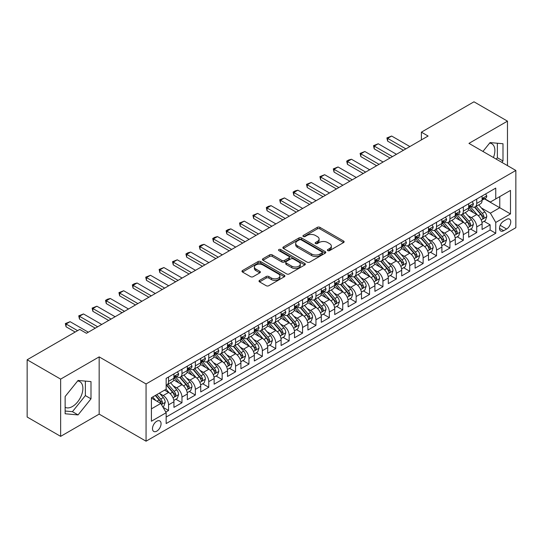 <?xml version="1.0" encoding="UTF-8"?>
<svg xmlns="http://www.w3.org/2000/svg" width="543" height="543" viewBox="0 0 543 543"><rect width="100%" height="100%" fill="white"/><g stroke="black" fill="none" stroke-linecap="round" stroke-linejoin="round"><path stroke-width="0.81" d="M327.775 250.615A1.303 0.753 0 0 0 329.615 250.615L343.59 242.551A1.86 1.072 0 0 0 344.133 241.791A1.86 1.072 0 0 0 343.59 241.031L319.922 227.361A1.86 1.072 0 0 0 317.288 227.361L303.313 235.431A1.303 0.753 0 0 0 302.933 235.961A1.303 0.753 0 0 0 303.313 236.497A1.303 0.753 0 0 0 305.159 236.497L306.965 235.452A5.953 3.434 0 0 1 315.381 235.452L317.356 236.592A5.953 3.434 0 0 1 319.101 239.022A5.953 3.434 0 0 1 317.356 241.452L315.544 242.49A1.303 0.753 0 0 0 315.164 243.026A1.303 0.753 0 0 0 315.544 243.556A1.303 0.753 0 0 0 317.39 243.556L319.196 242.511A5.953 3.434 0 0 1 327.612 242.511L329.587 243.651A5.953 3.434 0 0 1 331.325 246.081A5.953 3.434 0 0 1 329.587 248.511L327.775 249.556A1.303 0.753 0 0 0 327.395 250.085A1.303 0.753 0 0 0 327.775 250.615L327.775 249.556M65.133 407.284A14.776 8.532 120 0 0 72.436 406.503A14.776 8.532 120 0 0 82.088 393.478A14.776 8.532 120 0 0 79.828 381.634A14.776 8.532 120 0 0 77.642 380.969M156.778 431.142A6.061 3.502 120 0 0 160.742 425.793A6.061 3.502 120 0 0 159.812 420.94A6.061 3.502 120 0 0 156.778 421.239A6.061 3.502 120 0 0 152.814 426.581A6.061 3.502 120 0 0 153.744 431.441A6.061 3.502 120 0 0 156.778 431.142M489.637 143.101A14.776 8.532 -60 0 1 491.822 143.773A14.776 8.532 -60 0 1 493.431 157.511M259.554 280.364A1.86 1.072 0 0 0 259.011 281.118A1.86 1.072 0 0 0 259.554 281.878L266.199 285.713A1.86 1.072 0 0 0 268.826 285.713L284.342 276.754A1.86 1.072 0 0 0 284.892 275.993A1.86 1.072 0 0 0 284.342 275.24L260.674 261.57A1.86 1.072 0 0 0 258.04 261.57L242.524 270.529A1.86 1.072 0 0 0 241.981 271.29A1.86 1.072 0 0 0 242.524 272.05L250.547 276.679A1.86 1.072 0 0 0 253.174 276.679L259.819 272.844A1.86 1.072 0 0 0 260.362 272.084A1.86 1.072 0 0 0 259.819 271.324L255.841 269.029A4.975 2.871 0 0 1 254.382 267A4.975 2.871 0 0 1 257.457 264.346A4.975 2.871 0 0 1 262.873 264.97L278.457 273.964A4.975 2.871 0 0 1 279.916 275.993A4.975 2.871 0 0 1 276.849 278.647A4.975 2.871 0 0 1 271.425 278.03L268.826 276.53A1.86 1.072 0 0 0 266.199 276.53L259.554 280.364L259.554 281.878M99.165 356.88L60.646 379.116L27.15 359.778L27.15 417.024L60.646 436.362L99.165 414.119L146.06 441.194L146.06 383.955L99.165 356.88L99.165 414.119M507.474 165.622L507.474 121.143L468.955 143.379L515.85 170.454L146.06 383.955M507.474 121.143L473.978 101.806L421.395 132.166L421.395 139.904M27.15 359.778L79.74 329.418L86.439 333.287L428.094 136.035L421.395 132.166M307.094 262.099A1.86 1.072 0 0 0 309.727 262.099L325.243 253.14A1.86 1.072 0 0 0 325.786 252.38A1.86 1.072 0 0 0 325.243 251.626L301.575 237.956A1.86 1.072 0 0 0 298.942 237.956L283.426 246.916A1.86 1.072 0 0 0 282.883 247.676A1.86 1.072 0 0 0 283.426 248.436L307.094 262.099M279.407 250.9A1.303 0.753 0 0 1 280.731 251.083L280.731 249.536L304.793 263.43A1.86 1.072 0 0 1 305.342 264.19A1.86 1.072 0 0 1 304.793 264.95L289.276 273.91A1.86 1.072 0 0 1 286.643 273.91L262.975 260.24L262.975 258.719A1.86 1.072 0 0 0 262.432 259.479A1.86 1.072 0 0 0 262.975 260.24M262.975 258.719L269.613 254.891A1.86 1.072 0 0 1 272.247 254.891L281.844 260.43A1.86 1.072 0 0 0 284.478 260.43L288.883 257.884A1.86 1.072 0 0 0 289.426 257.131A1.86 1.072 0 0 0 288.883 256.371L278.885 250.601A1.303 0.753 0 0 1 278.505 250.065A1.303 0.753 0 0 1 279.312 249.373A1.303 0.753 0 0 1 280.731 249.536M165.791 412.089L168.568 410.488L163.009 407.277M159.846 393.614L163.212 395.555A7.582 4.378 60 0 1 168.568 404.84L173.93 401.745L173.93 407.393L181.966 402.75L175.871 399.234M173.244 385.876L176.604 387.824A7.582 4.378 60 0 1 181.966 397.103L187.328 394.008L187.328 399.655L195.365 395.012L189.269 391.496M186.643 378.145L190.002 380.086A7.582 4.378 60 0 1 195.365 389.365L200.727 386.277L200.727 391.924L208.763 387.281L202.668 383.758M200.041 370.407L203.401 372.349A7.582 4.378 60 0 1 208.763 381.634L214.125 378.539L214.125 384.186L222.162 379.543L216.066 376.027M213.44 362.67L216.8 364.618A7.582 4.378 60 0 1 222.162 373.896L227.517 370.801L227.517 376.448L235.56 371.806L229.465 368.29M226.838 354.939L230.198 356.88A7.582 4.378 60 0 1 235.56 366.165L240.916 363.07L240.916 368.717L248.959 364.075L242.864 360.552M240.237 347.201L243.597 349.142A7.582 4.378 60 0 1 248.959 358.428L254.314 355.332L254.314 360.98L262.357 356.337L256.262 352.821M253.635 339.463L256.995 341.411A7.582 4.378 60 0 1 262.357 350.69L267.713 347.595L267.713 353.242L275.756 348.606L269.661 345.083M267.034 331.732L270.394 333.673A7.582 4.378 60 0 1 275.756 342.959L281.111 339.864L281.111 345.511L289.154 340.868L283.059 337.346M280.426 323.995L283.792 325.936A7.582 4.378 60 0 1 289.154 335.221L294.51 332.126L294.51 337.773L302.553 333.13L296.451 329.615M293.824 316.264L297.191 318.205A7.582 4.378 60 0 1 302.553 327.483L307.908 324.388L307.908 330.035L315.951 325.4L309.849 321.877M307.223 308.526L310.589 310.467A7.582 4.378 60 0 1 315.951 319.752L321.307 316.657L321.307 322.304L329.35 317.662L323.248 314.139M320.621 300.788L323.988 302.729A7.582 4.378 60 0 1 329.35 312.015L334.705 308.919L334.705 314.567L342.748 309.924L336.646 306.408M334.02 293.057L337.386 294.998A7.582 4.378 60 0 1 342.748 304.277L348.104 301.182L348.104 306.829L356.14 302.193L350.045 298.67M347.418 285.319L350.785 287.261A7.582 4.378 60 0 1 356.14 296.546L361.502 293.451L361.502 299.098L369.539 294.455L363.443 290.933M360.817 277.582L364.183 279.523A7.582 4.378 60 0 1 369.539 288.808L374.901 285.713L374.901 291.36L382.937 286.718L376.842 283.202M374.215 269.851L377.582 271.792A7.582 4.378 60 0 1 382.937 281.07L388.299 277.975L388.299 283.622L396.336 278.987L390.241 275.464M387.614 262.113L390.98 264.054A7.582 4.378 60 0 1 396.336 273.339L401.698 270.244L401.698 275.892L409.734 271.249L403.639 267.726M401.012 254.375L404.379 256.316A7.582 4.378 60 0 1 409.734 265.602L415.096 262.507L415.096 268.154L423.133 263.511L417.038 259.995M414.411 246.644L417.777 248.585A7.582 4.378 60 0 1 423.133 257.864L428.495 254.776L428.495 260.416L436.531 255.78L430.436 252.257M427.809 238.906L431.176 240.848A7.582 4.378 60 0 1 436.531 250.133L441.893 247.038L441.893 252.685L449.93 248.042L443.835 244.52M441.208 231.169L444.574 233.11A7.582 4.378 60 0 1 449.93 242.395L455.292 239.3L455.292 244.947L463.328 240.305L457.233 236.789M454.606 223.438L457.973 225.379A7.582 4.378 60 0 1 463.328 234.657L468.69 231.569L468.69 237.216L476.727 232.574L476.727 226.926A7.582 4.378 -120 0 0 471.365 217.641L468.005 215.7M470.632 229.051L476.727 232.574M173.93 401.745A7.582 4.378 -120 0 0 168.568 392.46L164.549 390.139M187.328 394.008A7.582 4.378 -120 0 0 181.966 384.729L173.679 379.944M200.727 386.277A7.582 4.378 -120 0 0 195.365 376.991L187.077 372.206M214.125 378.539A7.582 4.378 -120 0 0 208.763 369.254L200.476 364.475M227.517 370.801A7.582 4.378 -120 0 0 222.162 361.523L213.874 356.737M240.916 363.07A7.582 4.378 -120 0 0 235.56 353.785L227.273 349M254.314 355.332A7.582 4.378 -120 0 0 248.959 346.047L240.671 341.269M267.713 347.595A7.582 4.378 -120 0 0 262.357 338.316L254.07 333.531M281.111 339.864A7.582 4.378 -120 0 0 275.756 330.578L267.468 325.793M294.51 332.126A7.582 4.378 -120 0 0 289.154 322.841L280.867 318.062M307.908 324.388A7.582 4.378 -120 0 0 302.553 315.11L294.265 310.325M321.307 316.657A7.582 4.378 -120 0 0 315.951 307.372L307.664 302.587M334.705 308.919A7.582 4.378 -120 0 0 329.35 299.634L321.062 294.856M348.104 301.182A7.582 4.378 -120 0 0 342.748 291.903L334.461 287.118M361.502 293.451A7.582 4.378 -120 0 0 356.14 284.165L347.859 279.38M374.901 285.713A7.582 4.378 -120 0 0 369.539 276.435L361.258 271.649M388.299 277.975A7.582 4.378 -120 0 0 382.937 268.697L374.656 263.912M401.698 270.244A7.582 4.378 -120 0 0 396.336 260.959L388.055 256.174M415.096 262.507A7.582 4.378 -120 0 0 409.734 253.228L401.453 248.443M428.495 254.776A7.582 4.378 -120 0 0 423.133 245.49L414.845 240.705M441.893 247.038A7.582 4.378 -120 0 0 436.531 237.753L428.244 232.967M455.292 239.3A7.582 4.378 -120 0 0 449.93 230.022L441.642 225.236M468.69 231.569A7.582 4.378 -120 0 0 463.328 222.284L455.041 217.499M506.605 219.42L503.66 221.123A5.871 3.394 120 0 0 499.818 226.302A5.871 3.394 120 0 0 500.721 231.006A5.871 3.394 120 0 0 503.66 230.714L506.605 229.017A5.871 3.394 120 0 0 510.44 223.838A5.871 3.394 120 0 0 509.544 219.128A5.871 3.394 120 0 0 506.605 219.42M146.06 441.194L515.85 227.7L515.85 170.454M151.416 408.859L160.796 403.449L166.158 412.728L166.158 423.56L495.752 233.266L495.752 222.44L490.39 213.155L481.403 207.962M166.158 412.728L151.416 421.239L151.416 397.72L166.158 389.216L166.158 378.383L495.752 188.095L495.752 198.921L510.488 190.417L510.488 213.928L495.752 222.44M176.536 376.638L176.604 376.679A7.582 4.378 60 0 0 180.398 377.059L185.754 373.964A7.582 4.378 -120 0 0 187.328 370.496L187.328 366.158M189.935 368.907L190.002 368.948A7.582 4.378 60 0 0 193.797 369.321L199.152 366.226A7.582 4.378 -120 0 0 200.727 362.758L200.727 358.428M203.333 361.17L203.401 361.21A7.582 4.378 60 0 0 207.195 361.584L212.551 358.495A7.582 4.378 -120 0 0 214.125 355.02L214.125 350.69M216.732 353.432L216.8 353.473A7.582 4.378 60 0 0 220.594 353.853L225.949 350.758A7.582 4.378 -120 0 0 227.517 347.289L227.517 342.952M230.13 345.701L230.198 345.742A7.582 4.378 60 0 0 233.992 346.115L239.348 343.02A7.582 4.378 -120 0 0 240.916 339.551L240.916 335.221M243.529 337.963L243.597 338.004A7.582 4.378 60 0 0 247.391 338.377L252.746 335.289A7.582 4.378 -120 0 0 254.314 331.814L254.314 327.483M256.927 330.232L256.995 330.266A7.582 4.378 60 0 0 260.789 330.646L266.145 327.551A7.582 4.378 -120 0 0 267.713 324.083L267.713 319.752M270.326 322.494L270.394 322.535A7.582 4.378 60 0 0 274.181 322.909L279.543 319.813A7.582 4.378 -120 0 0 281.111 316.345L281.111 312.015M283.724 314.757L283.792 314.797A7.582 4.378 60 0 0 287.58 315.171L292.942 312.082A7.582 4.378 -120 0 0 294.51 308.607L294.51 304.277M297.123 307.026L297.191 307.066A7.582 4.378 60 0 0 300.978 307.44L306.34 304.345A7.582 4.378 -120 0 0 307.908 300.876L307.908 296.546M310.521 299.288L310.589 299.329A7.582 4.378 60 0 0 314.377 299.702L319.739 296.607A7.582 4.378 -120 0 0 321.307 293.139L321.307 288.808M323.92 291.55L323.988 291.591A7.582 4.378 60 0 0 327.775 291.971L333.137 288.876A7.582 4.378 -120 0 0 334.705 285.408L334.705 281.07M337.318 283.819L337.386 283.86A7.582 4.378 60 0 0 341.174 284.233L346.536 281.138A7.582 4.378 -120 0 0 348.104 277.67L348.104 273.339M350.717 276.082L350.785 276.122A7.582 4.378 60 0 0 354.572 276.496L359.934 273.4A7.582 4.378 -120 0 0 361.502 269.932L361.502 265.602M364.109 268.344L364.183 268.385A7.582 4.378 60 0 0 367.971 268.765L373.333 265.67A7.582 4.378 -120 0 0 374.901 262.201L374.901 257.864M377.507 260.613L377.582 260.654A7.582 4.378 60 0 0 381.369 261.027L386.731 257.932A7.582 4.378 -120 0 0 388.299 254.463L388.299 250.133M390.906 252.875L390.98 252.916A7.582 4.378 60 0 0 394.768 253.289L400.13 250.194A7.582 4.378 -120 0 0 401.698 246.726L401.698 242.395M404.304 245.137L404.379 245.178A7.582 4.378 60 0 0 408.166 245.558L413.528 242.463A7.582 4.378 -120 0 0 415.096 238.995L415.096 234.657M417.703 237.406L417.777 237.447A7.582 4.378 60 0 0 421.565 237.82L426.927 234.725A7.582 4.378 -120 0 0 428.495 231.257L428.495 226.926M431.101 229.669L431.176 229.709A7.582 4.378 60 0 0 434.963 230.083L440.325 226.988A7.582 4.378 -120 0 0 441.893 223.519L441.893 219.189M444.5 221.931L444.574 221.972A7.582 4.378 60 0 0 448.362 222.352L453.717 219.257A7.582 4.378 -120 0 0 455.292 215.788L455.292 211.451M457.898 214.2L457.973 214.241A7.582 4.378 60 0 0 461.76 214.614L467.116 211.519A7.582 4.378 -120 0 0 468.69 208.05L468.69 203.72M166.158 417.058L490.125 230.022L490.125 224.836L482.089 229.479L482.089 223.831A7.582 4.378 -120 0 0 476.727 214.546L468.439 209.768M471.297 206.462L471.365 206.503A7.582 4.378 -120 0 0 475.159 206.876A7.582 4.378 -120 0 0 476.727 203.408L476.727 199.077M475.159 206.876L480.514 203.788A7.582 4.378 -120 0 0 482.089 200.313L482.089 195.982M168.568 376.991L168.568 381.322A7.582 4.378 60 0 1 167 384.79A7.582 4.378 60 0 1 166.158 385.102M167 384.79L172.355 381.702A7.582 4.378 -120 0 0 173.93 378.227L173.93 373.896M181.966 369.254L181.966 373.591A7.582 4.378 60 0 1 180.398 377.059M195.365 361.523L195.365 365.853A7.582 4.378 60 0 1 193.797 369.321M208.763 353.785L208.763 358.115A7.582 4.378 60 0 1 207.195 361.584M222.162 346.047L222.162 350.384A7.582 4.378 60 0 1 220.594 353.853M235.56 338.316L235.56 342.647A7.582 4.378 60 0 1 233.992 346.115M248.959 330.578L248.959 334.909A7.582 4.378 60 0 1 247.391 338.377M262.357 322.841L262.357 327.178A7.582 4.378 60 0 1 260.789 330.646M275.756 315.11L275.756 319.44A7.582 4.378 60 0 1 274.181 322.909M289.154 307.372L289.154 311.702A7.582 4.378 60 0 1 287.58 315.171M302.553 299.634L302.553 303.971A7.582 4.378 60 0 1 300.978 307.44M315.951 291.903L315.951 296.234A7.582 4.378 60 0 1 314.377 299.702M329.35 284.165L329.35 288.496A7.582 4.378 60 0 1 327.775 291.971M342.748 276.428L342.748 280.765A7.582 4.378 60 0 1 341.174 284.233M356.14 268.697L356.14 273.027A7.582 4.378 60 0 1 354.572 276.496M369.539 260.959L369.539 265.289A7.582 4.378 60 0 1 367.971 268.765M382.937 253.228L382.937 257.558A7.582 4.378 60 0 1 381.369 261.027M396.336 245.49L396.336 249.821A7.582 4.378 60 0 1 394.768 253.289M409.734 237.753L409.734 242.083A7.582 4.378 60 0 1 408.166 245.558M423.133 230.022L423.133 234.352A7.582 4.378 60 0 1 421.565 237.82M436.531 222.284L436.531 226.614A7.582 4.378 60 0 1 434.963 230.083M449.93 214.546L449.93 218.877A7.582 4.378 60 0 1 448.362 222.352M463.328 206.815L463.328 211.146A7.582 4.378 60 0 1 461.76 214.614M463.328 234.657L463.328 240.305M449.93 242.395L449.93 248.042M436.531 250.133L436.531 255.78M423.133 257.864L423.133 263.511M409.734 265.602L409.734 271.249M396.336 273.339L396.336 278.987M382.937 281.07L382.937 286.718M369.539 288.808L369.539 294.455M356.14 296.546L356.14 302.193M342.748 304.277L342.748 309.924M329.35 312.015L329.35 317.662M315.951 319.752L315.951 325.4M302.553 327.483L302.553 333.13M289.154 335.221L289.154 340.868M275.756 342.959L275.756 348.606M262.357 350.69L262.357 356.337M248.959 358.428L248.959 364.075M235.56 366.165L235.56 371.806M222.162 373.896L222.162 379.543M208.763 381.634L208.763 387.281M195.365 389.365L195.365 395.012M181.966 397.103L181.966 402.75M168.568 404.84L168.568 410.488M160.796 403.449L151.416 398.033M490.39 213.155L499.77 207.738L499.77 196.6L510.488 190.417M484.431 198.881L510.488 213.928M484.695 198.724L490.39 202.016L495.752 198.921M60.646 379.116L60.646 436.362M484.03 221.32L490.125 224.836M490.125 230.022L495.752 233.266M501.861 162.377L502.988 160.972L502.988 143.739L490.057 142.578L482.931 151.449M65.133 413.766L78.063 414.92L90.993 398.84L90.993 381.6L78.063 380.446L65.133 396.526L65.133 413.766M496.234 159.133L497.361 157.728L497.361 143.237M497.361 157.728L502.988 160.972M65.133 411.024L72.436 411.675L85.366 395.589L85.366 381.098M85.366 395.589L90.993 398.84M72.436 411.675L78.063 414.92M328.298 250.798L329.587 250.058A5.953 3.434 0 0 0 331.325 247.628L331.325 246.081M319.101 239.022L319.101 240.569A5.953 3.434 0 0 1 317.356 242.999L316.067 243.739M343.59 241.031L343.59 242.551L319.922 228.908A1.86 1.072 0 0 0 317.288 228.908L303.836 236.68M325.223 253.153L301.575 239.504A1.86 1.072 0 0 0 298.942 239.504L283.446 248.45M321.958 252.916A1.303 0.753 0 0 0 322.338 252.38A1.303 0.753 0 0 0 321.958 251.85L301.175 239.857A1.303 0.753 0 0 0 299.336 239.857L297.428 240.956A5.953 3.434 0 0 0 295.684 243.386A5.953 3.434 0 0 0 297.428 245.816L311.634 254.015A5.953 3.434 0 0 0 320.051 254.015L321.958 252.916L321.958 254.463A1.303 0.753 0 0 0 322.338 253.927L322.338 252.38M295.684 243.386L295.684 244.934A5.953 3.434 0 0 0 297.428 247.364L297.428 245.816M321.958 254.463L320.051 255.563A5.953 3.434 0 0 1 311.634 255.563L297.428 247.364M262.995 260.253L269.613 256.439L269.613 254.891M289.426 257.131L289.426 258.678A1.86 1.072 0 0 1 288.883 259.432L284.478 261.977A1.86 1.072 0 0 1 281.844 261.977L272.247 256.439A1.86 1.072 0 0 0 269.613 256.439M280.731 251.083L304.772 264.964M291.808 266.185A4.975 2.871 0 0 0 297.231 266.803A4.975 2.871 0 0 0 300.299 264.149A4.975 2.871 0 0 0 298.847 262.12L293.356 258.95A1.86 1.072 0 0 0 290.722 258.95L286.317 261.495A1.86 1.072 0 0 0 285.774 262.255A1.86 1.072 0 0 0 286.317 263.016L291.808 266.185L291.808 267.726A4.975 2.871 0 0 0 297.231 268.351A4.975 2.871 0 0 0 300.299 265.697L300.299 264.149M285.774 262.255L285.774 263.803A1.86 1.072 0 0 0 286.317 264.556L286.317 263.016M291.808 267.726L286.317 264.556M279.916 275.993L279.916 277.541A4.975 2.871 0 0 1 276.849 280.195A4.975 2.871 0 0 1 271.425 279.577L268.826 278.077A1.86 1.072 0 0 0 266.199 278.077L259.581 281.892M254.382 267L254.382 268.547A4.975 2.871 0 0 0 255.841 270.577L255.841 269.029M259.792 272.857L255.841 270.577M284.342 275.24L284.342 276.754L260.674 263.117A1.86 1.072 0 0 0 258.04 263.117L242.551 272.063M481.974 222.501L485.435 220.506L486.772 216.637A5.023 2.898 -120 0 0 484.818 211.919L478.695 204.833M477.473 215.035L470.476 206.937M473.489 212.68L469.43 207.976A12.034 6.944 -120 0 0 469.057 207.562M474.473 207.148L480.664 214.322A5.023 2.898 60 0 1 482.455 217.777L482.822 218.374L483.501 218.279L484.064 216.854A5.023 2.898 -120 0 0 482.272 213.392L476.15 206.306M474.84 207.032L481.492 214.736A2.559 1.48 60 0 1 482.136 215.741L484.064 216.854M485.639 193.932L486.772 195.908A5.023 2.898 60 0 1 485.734 198.127L483.189 199.6A5.023 2.898 -120 0 0 484.064 198.439L483.956 197.991M482.252 199.831L482.272 199.831A5.023 2.898 -120 0 0 483.189 199.6M483.419 198.066L484.064 198.439C483.752 197.686 483.216 197.991 482.455 199.369A5.023 2.898 60 0 1 482.089 200.082M405.852 148.877L387.627 138.356L387.627 141.139L386.894 137.929L391.646 136.035L409.87 146.556M403.435 150.268L387.627 141.139M391.646 136.035L387.627 138.356L386.894 137.929M468.575 230.239L472.037 228.243L473.374 224.374A5.023 2.898 -120 0 0 471.419 219.657L465.303 212.571M464.075 222.773L457.077 214.675M460.091 220.417L456.032 215.714A12.034 6.944 -120 0 0 455.658 215.293M461.075 214.885L467.265 222.053A5.023 2.898 60 0 1 469.057 225.515L469.423 226.112L470.102 226.017L470.666 224.585A5.023 2.898 -120 0 0 468.874 221.13L462.751 214.037M461.441 214.77L468.093 222.474A2.559 1.48 60 0 1 468.738 223.472L470.666 224.585M455.177 237.977L458.638 235.974L459.982 232.105A5.023 2.898 -120 0 0 458.02 227.395L451.905 220.302M450.676 230.51L443.679 222.406M446.692 228.148L442.633 223.451A12.034 6.944 -120 0 0 442.26 223.03M447.676 222.623L453.873 229.791A5.023 2.898 60 0 1 455.658 233.252L456.025 233.843L456.704 233.748L457.267 232.323A5.023 2.898 -120 0 0 455.475 228.861L449.353 221.775M448.043 222.508L454.695 230.205A2.559 1.48 60 0 1 455.339 231.209L457.267 232.323M441.778 245.707L445.24 243.712L446.584 239.843A5.023 2.898 -120 0 0 444.622 235.126L438.506 228.04M437.278 238.241L430.28 230.144M433.294 235.886L429.235 231.182A12.034 6.944 -120 0 0 428.861 230.768M434.278 230.354L440.475 237.529A5.023 2.898 60 0 1 442.26 240.983L442.626 241.581L443.305 241.486L443.869 240.054A5.023 2.898 -120 0 0 442.077 236.599L435.961 229.513M434.644 230.239L441.296 237.943A2.559 1.48 60 0 1 441.941 238.94L443.869 240.054M428.379 253.445L431.841 251.443L433.185 247.581A5.023 2.898 -120 0 0 431.23 242.864L425.108 235.777M423.879 245.979L416.881 237.882M419.895 243.624L415.836 238.92A12.034 6.944 -120 0 0 415.463 238.499M420.879 238.092L427.076 245.26A5.023 2.898 60 0 1 428.861 248.721L429.228 249.318L429.907 249.223L430.47 247.791A5.023 2.898 -120 0 0 428.678 244.336L422.563 237.243M421.246 237.977L427.898 245.68A2.559 1.48 60 0 1 428.542 246.678L430.47 247.791M472.24 201.67L473.374 203.639A5.023 2.898 60 0 1 472.335 205.865L469.79 207.331A5.023 2.898 -120 0 0 470.666 206.177L470.564 205.729M468.853 207.569L468.874 207.569A5.023 2.898 -120 0 0 469.79 207.331M470.021 205.804L470.666 206.177C470.353 205.417 469.817 205.729 469.057 207.107A5.023 2.898 60 0 1 468.69 207.82M392.453 156.608L374.229 146.087L374.229 148.877L373.496 145.667L378.247 143.766L396.471 154.287M390.044 157.999L374.229 148.877M378.247 143.766L374.229 146.087L373.496 145.667M458.842 209.401L459.982 211.376A5.023 2.898 60 0 1 458.937 213.596L456.391 215.069A5.023 2.898 -120 0 0 457.267 213.908L457.165 213.467M455.455 215.299L455.475 215.299A5.023 2.898 -120 0 0 456.391 215.069M456.622 213.535L457.267 213.908C456.955 213.155 456.419 213.467 455.658 214.838A5.023 2.898 60 0 1 455.292 215.551M379.055 164.346L360.83 153.825L360.83 156.608L360.097 153.397L364.855 151.504L383.073 162.024M376.645 165.737L360.83 156.608M364.855 151.504L360.83 153.825L360.097 153.397M445.443 217.139L446.584 219.114A5.023 2.898 60 0 1 445.538 221.334L442.993 222.8A5.023 2.898 -120 0 0 443.869 221.646L443.767 221.198M442.056 223.037L442.077 223.037A5.023 2.898 -120 0 0 442.993 222.8M443.224 221.272L443.869 221.646C443.556 220.892 443.02 221.198 442.26 222.576A5.023 2.898 60 0 1 441.893 223.288M365.656 172.083L347.432 161.563L347.432 164.346L346.699 161.135L348.708 159.975L351.457 159.242L369.674 169.762M363.247 173.475L347.432 164.346M351.457 159.242L347.432 161.563L346.699 161.135M432.045 224.877L433.185 226.845A5.023 2.898 60 0 1 432.14 229.071L429.594 230.537A5.023 2.898 -120 0 0 430.47 229.384L430.368 228.936M428.665 230.775L428.678 230.775A5.023 2.898 -120 0 0 429.594 230.537M429.825 229.01L430.47 229.384C430.158 228.623 429.622 228.936 428.861 230.307A5.023 2.898 60 0 1 428.495 231.026M352.258 179.814L334.033 169.294L334.033 172.083L333.3 168.873L338.058 166.972L356.276 177.493M349.848 181.206L334.033 172.083M338.058 166.972L334.033 169.294L333.3 168.873M414.981 261.183L418.443 259.181L419.787 255.312A5.023 2.898 -120 0 0 417.832 250.601L411.709 243.508M410.481 253.717L403.483 245.612M406.497 251.355L402.438 246.658A12.034 6.944 -120 0 0 402.064 246.237M407.481 245.83L413.678 252.997A5.023 2.898 60 0 1 415.463 256.459L415.829 257.049L416.508 256.954L417.072 255.529A5.023 2.898 -120 0 0 415.286 252.067L409.164 244.981M407.847 245.714L414.499 253.411A2.559 1.48 60 0 1 415.144 254.416L417.072 255.529M418.646 232.608L419.787 234.583A5.023 2.898 60 0 1 418.748 236.802L416.196 238.275A5.023 2.898 -120 0 0 417.072 237.115L416.97 236.673M415.266 238.506L415.286 238.506A5.023 2.898 -120 0 0 416.196 238.275M416.427 236.741L417.072 237.115C416.759 236.361 416.223 236.673 415.463 238.044A5.023 2.898 60 0 1 415.096 238.757M338.859 187.552L320.635 177.032L320.635 179.814L319.902 176.604L324.66 174.71L342.877 185.231M336.45 188.944L320.635 179.814M324.66 174.71L320.635 177.032L319.902 176.604M401.582 268.914L405.044 266.918L406.388 263.05A5.023 2.898 -120 0 0 404.433 258.332L398.311 251.246M397.082 261.448L390.084 253.35M393.098 259.092L389.039 254.389A12.034 6.944 -120 0 0 388.666 253.975M394.082 253.561L400.279 260.735A5.023 2.898 60 0 1 402.064 264.19L402.431 264.787L403.11 264.692L403.673 263.26A5.023 2.898 -120 0 0 401.888 259.805L395.766 252.719M394.449 253.445L401.101 261.149A2.559 1.48 60 0 1 401.745 262.147L403.673 263.26M405.248 240.345L406.388 242.321A5.023 2.898 60 0 1 405.35 244.54L402.804 246.006A5.023 2.898 -120 0 0 403.673 244.852L403.571 244.404M401.868 246.244L401.888 246.244A5.023 2.898 -120 0 0 402.804 246.006M403.028 244.479L403.673 244.852C403.361 244.099 402.825 244.404 402.064 245.782A5.023 2.898 60 0 1 401.698 246.495M325.461 195.29L307.243 184.769L307.243 187.552L306.503 184.342L311.261 182.448L329.479 192.969M323.051 196.681L307.243 187.552M311.261 182.448L307.243 184.769L306.503 184.342M388.184 276.652L391.646 274.649L392.989 270.787A5.023 2.898 -120 0 0 391.035 266.07L384.912 258.984M383.684 269.185L376.686 261.088M379.7 266.83L375.641 262.126A12.034 6.944 -120 0 0 375.267 261.706M380.691 261.298L386.881 268.466A5.023 2.898 60 0 1 388.673 271.928L389.032 272.525L389.711 272.423L390.274 270.998A5.023 2.898 -120 0 0 388.489 267.536L382.367 260.45M381.05 261.183L387.702 268.887A2.559 1.48 60 0 1 388.347 269.885L390.274 270.998M391.849 248.083L392.989 250.051A5.023 2.898 60 0 1 391.951 252.278L389.406 253.744A5.023 2.898 -120 0 0 390.274 252.59L390.173 252.142M388.469 253.981L388.489 253.981A5.023 2.898 -120 0 0 389.406 253.744M389.63 252.217L390.274 252.59C389.962 251.83 389.426 252.142 388.673 253.513A5.023 2.898 60 0 1 388.299 254.233M312.062 203.021L293.844 192.5L293.844 195.29L293.105 192.079L295.114 190.919L297.863 190.179L316.08 200.7M309.653 204.412L293.844 195.29M297.863 190.179L293.844 192.5L293.105 192.079M374.785 284.389L378.247 282.387L379.591 278.518A5.023 2.898 -120 0 0 377.636 273.808L371.514 266.715M370.285 276.923L363.287 268.819M366.308 274.561L362.242 269.864A12.034 6.944 -120 0 0 361.869 269.443M367.292 269.036L373.482 276.204A5.023 2.898 60 0 1 375.274 279.665L375.634 280.256L376.313 280.161L376.876 278.735A5.023 2.898 -120 0 0 375.091 275.274L368.969 268.188M367.652 268.914L374.303 276.618A2.559 1.48 60 0 1 374.948 277.622L376.876 278.735M378.451 255.814L379.591 257.789A5.023 2.898 60 0 1 378.552 260.009L376.007 261.482A5.023 2.898 -120 0 0 376.876 260.321L376.774 259.88M375.07 261.712L375.091 261.712A5.023 2.898 -120 0 0 376.007 261.482M376.231 259.948L376.876 260.321C376.564 259.568 376.027 259.873 375.274 261.251A5.023 2.898 60 0 1 374.901 261.964M298.664 210.759L280.446 200.238L280.446 203.021L279.706 199.81L284.464 197.917L302.682 208.437M296.254 212.15L280.446 203.021M284.464 197.917L280.446 200.238L279.706 199.81M361.387 292.12L364.855 290.125L366.192 286.256A5.023 2.898 -120 0 0 364.238 281.539L358.115 274.453M356.887 284.654L349.889 276.557M352.909 282.299L348.844 277.595A12.034 6.944 -120 0 0 348.47 277.174M353.893 276.767L360.084 283.941A5.023 2.898 60 0 1 361.876 287.396L362.235 287.994L362.914 287.899L363.477 286.466A5.023 2.898 -120 0 0 361.692 283.012L355.57 275.925M354.253 276.652L360.905 284.356A2.559 1.48 60 0 1 361.55 285.353L363.477 286.466M365.052 263.552L366.192 265.527A5.023 2.898 60 0 1 365.154 267.747L362.609 269.213A5.023 2.898 -120 0 0 363.477 268.059L363.376 267.611M361.672 269.45L361.692 269.45A5.023 2.898 -120 0 0 362.609 269.213M362.833 267.685L363.477 268.059C363.165 267.305 362.629 267.611 361.876 268.989A5.023 2.898 60 0 1 361.502 269.701M285.265 218.49L267.047 207.976L267.047 210.759L266.308 207.548L268.317 206.388L271.066 205.654L289.283 216.175M282.855 219.888L267.047 210.759M271.066 205.654L267.047 207.976L266.308 207.548M347.988 299.858L351.457 297.856L352.794 293.994A5.023 2.898 -120 0 0 350.839 289.276L344.717 282.19M343.488 292.392L336.49 284.294M339.511 290.037L335.445 285.333A12.034 6.944 -120 0 0 335.072 284.912M340.495 284.505L346.685 291.672A5.023 2.898 60 0 1 348.477 295.134L348.837 295.731L349.516 295.63L350.086 294.204A5.023 2.898 -120 0 0 348.294 290.743L342.171 283.656M340.855 284.389L347.513 292.093A2.559 1.48 60 0 1 348.151 293.091L350.086 294.204M351.654 271.29L352.794 273.258A5.023 2.898 60 0 1 351.755 275.484L349.21 276.95A5.023 2.898 -120 0 0 350.086 275.796L349.977 275.349M348.273 277.188L348.294 277.188A5.023 2.898 -120 0 0 349.21 276.95M349.434 275.416L350.086 275.796C349.767 275.036 349.23 275.349 348.477 276.72A5.023 2.898 60 0 1 348.104 277.439M271.867 226.227L253.649 215.707L253.649 218.496L252.909 215.286L257.667 213.385L275.885 223.906M269.457 227.619L253.649 218.496M257.667 213.385L253.649 215.707L252.909 215.286M334.597 307.596L338.058 305.594L339.395 301.725A5.023 2.898 -120 0 0 337.441 297.014L331.318 289.921M330.09 300.13L323.092 292.025M326.112 297.768L322.047 293.071A12.034 6.944 -120 0 0 321.673 292.65M327.096 292.243L333.287 299.41A5.023 2.898 60 0 1 335.079 302.865L335.445 303.462L336.117 303.367L336.687 301.942A5.023 2.898 -120 0 0 334.895 298.48L328.773 291.394M327.456 292.12L334.115 299.824A2.559 1.48 60 0 1 334.76 300.829L336.687 301.942M338.255 279.021L339.395 280.996A5.023 2.898 60 0 1 338.357 283.215L335.812 284.688A5.023 2.898 -120 0 0 336.687 283.527L336.579 283.086M334.875 284.919L334.895 284.919A5.023 2.898 -120 0 0 335.812 284.688M336.036 283.154L336.687 283.527C336.368 282.774 335.832 283.079 335.079 284.457A5.023 2.898 60 0 1 334.705 285.17M258.468 233.965L240.25 223.444L240.25 226.227L239.511 223.017L244.269 221.123L262.486 231.644M256.058 235.357L240.25 226.227M244.269 221.123L240.25 223.444L239.511 223.017M321.198 315.327L324.66 313.331L325.997 309.462A5.023 2.898 -120 0 0 324.042 304.745L317.92 297.659M316.691 307.861L309.7 299.763M312.714 305.505L308.648 300.802A12.034 6.944 -120 0 0 308.275 300.381M313.698 299.974L319.888 307.148A5.023 2.898 60 0 1 321.68 310.603L322.047 311.2L322.718 311.105L323.289 309.673A5.023 2.898 -120 0 0 321.497 306.218L315.374 299.132M314.058 299.858L320.716 307.562A2.559 1.48 60 0 1 321.361 308.56L323.289 309.673M324.857 286.758L325.997 288.727A5.023 2.898 60 0 1 324.958 290.953L322.413 292.419A5.023 2.898 -120 0 0 323.289 291.265L323.18 290.817M321.476 292.657L321.497 292.657A5.023 2.898 -120 0 0 322.413 292.419M322.637 290.892L323.289 291.265C322.97 290.512 322.433 290.817 321.68 292.195A5.023 2.898 60 0 1 321.307 292.908M245.069 241.696L226.852 231.182L226.852 233.965L226.112 230.755L228.121 229.594L230.87 228.861L249.094 239.382M242.66 243.094L226.852 233.965M230.87 228.861L226.852 231.182L226.112 230.755M307.8 323.065L311.261 321.062L312.598 317.193A5.023 2.898 -120 0 0 310.644 312.483L304.521 305.397M303.293 315.598L296.302 307.501M299.315 313.236L295.249 308.539A12.034 6.944 -120 0 0 294.883 308.119M300.299 307.711L306.49 314.879A5.023 2.898 60 0 1 308.281 318.341L308.648 318.931L309.327 318.836L309.89 317.411A5.023 2.898 -120 0 0 308.098 313.949L301.976 306.863M300.659 307.596L307.318 315.3A2.559 1.48 60 0 1 307.962 316.297L309.89 317.411M294.401 330.802L297.863 328.8L299.2 324.931A5.023 2.898 -120 0 0 297.245 320.221L291.123 313.128M289.894 323.336L282.903 315.232M285.917 320.974L281.858 316.27A12.034 6.944 -120 0 0 281.484 315.856M286.901 315.449L293.091 322.617A5.023 2.898 60 0 1 294.883 326.071L295.249 326.669L295.928 326.574L296.492 325.148A5.023 2.898 -120 0 0 294.7 321.687L288.577 314.601M287.261 315.327L293.919 323.031A2.559 1.48 60 0 1 294.564 324.035L296.492 325.148M281.002 338.533L284.464 336.538L285.801 332.669A5.023 2.898 -120 0 0 283.846 327.952L277.724 320.865M276.496 331.067L269.504 322.97M272.518 328.712L268.459 324.008A12.034 6.944 -120 0 0 268.086 323.587M273.502 323.18L279.693 330.348A5.023 2.898 60 0 1 281.484 333.809L281.851 334.407L282.53 334.312L283.093 332.879A5.023 2.898 -120 0 0 281.301 329.425L275.179 322.332M273.869 323.065L280.521 330.768A2.559 1.48 60 0 1 281.165 331.766L283.093 332.879M267.604 346.271L271.066 344.269L272.403 340.4A5.023 2.898 -120 0 0 270.448 335.689L264.326 328.603M263.097 338.805L256.106 330.701M259.12 336.443L255.061 331.746A12.034 6.944 -120 0 0 254.687 331.325M260.104 330.918L266.294 338.085A5.023 2.898 60 0 1 268.086 341.547L268.452 342.138L269.131 342.042L269.695 340.617A5.023 2.898 -120 0 0 267.903 337.155L261.78 330.069M260.47 330.802L267.122 338.506A2.559 1.48 60 0 1 267.767 339.504L269.695 340.617M254.205 354.002L257.667 352.007L259.004 348.138A5.023 2.898 -120 0 0 257.049 343.42L250.927 336.334M249.705 346.543L242.707 338.438M245.721 344.181L241.662 339.477A12.034 6.944 -120 0 0 241.289 339.063M246.705 338.656L252.895 345.823A5.023 2.898 60 0 1 254.687 349.278L255.054 349.875L255.733 349.78L256.296 348.355A5.023 2.898 -120 0 0 254.504 344.893L248.382 337.807M247.072 338.533L253.724 346.237A2.559 1.48 60 0 1 254.368 347.242L256.296 348.355M240.807 361.74L244.269 359.744L245.606 355.875A5.023 2.898 -120 0 0 243.651 351.158L237.529 344.072M236.307 354.274L229.309 346.176M232.323 351.918L228.264 347.215A12.034 6.944 -120 0 0 227.89 346.794M233.307 346.386L239.497 353.554A5.023 2.898 60 0 1 241.289 357.016L241.655 357.613L242.334 357.518L242.897 356.086A5.023 2.898 -120 0 0 241.106 352.631L234.983 345.538M233.673 346.271L240.325 353.975A2.559 1.48 60 0 1 240.97 354.973L242.897 356.086M227.408 369.478L230.87 367.475L232.207 363.606A5.023 2.898 -120 0 0 230.252 358.896L224.13 351.81M222.908 362.011L215.91 353.907M218.924 359.649L214.865 354.952A12.034 6.944 -120 0 0 214.492 354.531M219.908 354.124L226.098 361.292A5.023 2.898 60 0 1 227.89 364.753L228.257 365.344L228.936 365.249L229.499 363.824A5.023 2.898 -120 0 0 227.707 360.362L221.585 353.276M220.275 354.009L226.926 361.713A2.559 1.48 60 0 1 227.571 362.71L229.499 363.824M214.01 377.209L217.471 375.213L218.809 371.344A5.023 2.898 -120 0 0 216.854 366.627L210.732 359.541M209.51 369.749L202.512 361.645M205.525 367.387L201.467 362.683A12.034 6.944 -120 0 0 201.093 362.269M206.51 361.862L212.7 369.03A5.023 2.898 60 0 1 214.492 372.484L214.858 373.082L215.537 372.987L216.1 371.561A5.023 2.898 -120 0 0 214.309 368.1L208.186 361.014M206.876 361.74L213.528 369.444A2.559 1.48 60 0 1 214.173 370.448L216.1 371.561M200.611 384.946L204.073 382.951L205.41 379.082A5.023 2.898 -120 0 0 203.455 374.365L197.333 367.278M196.111 377.48L189.113 369.383M192.127 375.125L188.068 370.421A12.034 6.944 -120 0 0 187.695 370M193.111 369.593L199.301 376.761A5.023 2.898 60 0 1 201.093 380.222L201.46 380.819L202.139 380.724L202.702 379.292A5.023 2.898 -120 0 0 200.91 375.837L194.788 368.745M193.478 369.478L200.129 377.181A2.559 1.48 60 0 1 200.774 378.179L202.702 379.292M187.213 392.684L190.674 390.682L192.012 386.813A5.023 2.898 -120 0 0 190.057 382.102L183.934 375.016M182.713 385.218L175.715 377.113M178.728 382.856L174.67 378.159A12.034 6.944 -120 0 0 174.296 377.738M179.713 377.331L185.903 384.498A5.023 2.898 60 0 1 187.695 387.96L188.061 388.55L188.74 388.455L189.303 387.03A5.023 2.898 -120 0 0 187.511 383.568L181.389 376.482M180.079 377.215L186.731 384.912A2.559 1.48 60 0 1 187.376 385.917L189.303 387.03M173.814 400.415L177.276 398.419L178.613 394.551A5.023 2.898 -120 0 0 176.658 389.833L170.536 382.747M169.314 392.956L166.11 389.243M165.33 390.593L164.807 389.989M166.314 385.068L172.504 392.236A5.023 2.898 60 0 1 174.296 395.691L174.663 396.288L175.341 396.193L175.905 394.768A5.023 2.898 -120 0 0 174.113 391.306L167.991 384.22M166.681 384.946L173.332 392.65A2.559 1.48 60 0 1 173.977 393.655L175.905 394.768M162.737 406.809L163.877 406.157L165.221 402.288A5.023 2.898 -120 0 0 163.26 397.571L159.411 393.112M155.814 400.571L152.712 396.974M151.931 398.331L151.416 397.734M155.257 395.508L159.113 399.967A5.023 2.898 60 0 1 160.898 403.429L161.264 404.026L161.943 403.931L162.506 402.499A5.023 2.898 -120 0 0 160.714 399.044L156.866 394.578M155.563 395.324L159.934 400.388A2.559 1.48 60 0 1 160.579 401.386L162.506 402.499M311.458 294.496L312.598 296.464A5.023 2.898 60 0 1 311.56 298.684L309.015 300.157A5.023 2.898 -120 0 0 309.89 299.003L309.781 298.555M308.078 300.394L308.098 300.394A5.023 2.898 -120 0 0 309.015 300.157M309.238 298.623L309.89 299.003C309.571 298.243 309.035 298.555 308.281 299.926A5.023 2.898 60 0 1 307.908 300.646M231.671 249.434L213.453 238.913L213.453 241.696L212.713 238.492L214.723 237.332L217.471 236.592L235.696 247.113M229.261 250.825L213.453 241.696M217.471 236.592L213.453 238.913L212.713 238.492M298.059 302.227L299.2 304.202A5.023 2.898 60 0 1 298.161 306.422L295.616 307.895A5.023 2.898 -120 0 0 296.492 306.734L296.383 306.293M294.679 308.125L294.7 308.125A5.023 2.898 -120 0 0 295.616 307.895M295.84 306.361L296.492 306.734C296.173 305.981 295.636 306.286 294.883 307.664A5.023 2.898 60 0 1 294.51 308.376M218.272 257.172L200.055 246.651L200.055 249.434L199.315 246.223L201.324 245.063L204.073 244.33L222.297 254.85M215.863 258.563L200.055 249.434M204.073 244.33L200.055 246.651L199.315 246.223M284.661 309.965L285.801 311.933A5.023 2.898 60 0 1 284.763 314.159L282.217 315.626A5.023 2.898 -120 0 0 283.093 314.472L282.984 314.024M281.281 315.863L281.301 315.863A5.023 2.898 -120 0 0 282.217 315.626M282.441 314.098L283.093 314.472C282.774 313.711 282.238 314.024 281.484 315.402A5.023 2.898 60 0 1 281.111 316.114M204.874 264.903L186.656 254.382L186.656 257.172L185.916 253.961L187.926 252.8L190.674 252.067L208.899 262.588M202.464 266.301L186.656 257.172M190.674 252.067L186.656 254.382L185.916 253.961M271.262 317.703L272.403 319.671A5.023 2.898 60 0 1 271.364 321.89L268.819 323.363A5.023 2.898 -120 0 0 269.695 322.209L269.586 321.761M267.882 323.601L267.903 323.601A5.023 2.898 -120 0 0 268.819 323.363M269.043 321.829L269.695 322.209C269.376 321.449 268.839 321.761 268.086 323.133A5.023 2.898 60 0 1 267.713 323.852M191.482 272.64L173.258 262.12L173.258 264.903L172.518 261.692L177.276 259.798L195.5 270.319M189.066 274.032L173.258 264.903M177.276 259.798L173.258 262.12L172.518 261.692M257.864 325.433L259.004 327.409A5.023 2.898 60 0 1 257.966 329.628L255.42 331.101A5.023 2.898 -120 0 0 256.296 329.94L256.187 329.499M254.484 331.332L254.504 331.332A5.023 2.898 -120 0 0 255.42 331.101M255.644 329.567L256.296 329.94C255.977 329.187 255.441 329.492 254.687 330.87A5.023 2.898 60 0 1 254.314 331.583M178.084 280.378L159.859 269.857L159.859 272.64L159.119 269.43L163.877 267.536L182.102 278.057M175.667 281.769L159.859 272.64M163.877 267.536L159.859 269.857L159.119 269.43M244.472 333.171L245.606 335.14A5.023 2.898 60 0 1 244.567 337.366L242.022 338.832A5.023 2.898 -120 0 0 242.897 337.678L242.789 337.23M241.085 339.07L241.106 339.07A5.023 2.898 -120 0 0 242.022 338.832M242.246 337.305L242.897 337.678C242.578 336.918 242.042 337.23 241.289 338.608A5.023 2.898 60 0 1 240.916 339.321M164.685 288.109L146.461 277.588L146.461 280.378L145.721 277.168L150.479 275.274L168.703 285.788M162.269 289.5L146.461 280.378M150.479 275.274L146.461 277.588L145.721 277.168M231.074 340.902L232.207 342.877A5.023 2.898 60 0 1 231.169 345.097L228.623 346.57A5.023 2.898 -120 0 0 229.499 345.416L229.39 344.968M227.687 346.807L227.707 346.807A5.023 2.898 -120 0 0 228.623 346.57M228.847 345.036L229.499 345.416C229.18 344.656 228.644 344.968 227.89 346.339A5.023 2.898 60 0 1 227.517 347.058M151.287 295.847L133.062 285.326L133.062 288.109L132.329 284.899L134.338 283.738L137.08 283.005L155.305 293.525M148.87 297.238L133.062 288.109M137.08 283.005L133.062 285.326L132.329 284.899M217.675 348.64L218.809 350.615A5.023 2.898 60 0 1 217.77 352.835L215.225 354.308A5.023 2.898 -120 0 0 216.1 353.147L215.992 352.706M214.288 354.538L214.309 354.538A5.023 2.898 -120 0 0 215.225 354.308M215.449 352.774L216.1 353.147C215.781 352.393 215.245 352.699 214.492 354.077A5.023 2.898 60 0 1 214.125 354.789M137.888 303.585L119.664 293.064L119.664 295.847L118.931 292.636L123.682 290.743L141.906 301.263M135.472 304.976L119.664 295.847M123.682 290.743L119.664 293.064L118.931 292.636M204.277 356.378L205.41 358.346A5.023 2.898 60 0 1 204.372 360.572L201.826 362.038A5.023 2.898 -120 0 0 202.702 360.885L202.593 360.437M200.89 362.276L200.91 362.276A5.023 2.898 -120 0 0 201.826 362.038M202.05 360.511L202.702 360.885C202.383 360.124 201.853 360.437 201.093 361.814A5.023 2.898 60 0 1 200.727 362.527M124.49 311.315L106.265 300.795L106.265 303.585L105.532 300.374L107.541 299.213L110.283 298.48L128.508 308.994M122.073 312.707L106.265 303.585M110.283 298.48L106.265 300.795L105.532 300.374M190.878 364.109L192.012 366.084A5.023 2.898 60 0 1 190.973 368.303L188.428 369.776A5.023 2.898 -120 0 0 189.303 368.616L189.195 368.174M187.491 370.014L187.511 370.014A5.023 2.898 -120 0 0 188.428 369.776M188.659 368.242L189.303 368.616C188.991 367.862 188.455 368.174 187.695 369.545A5.023 2.898 60 0 1 187.328 370.258M111.091 319.053L92.867 308.533L92.867 311.315L92.134 308.105L96.885 306.211L115.109 316.732M108.675 320.445L92.867 311.315M96.885 306.211L92.867 308.533L92.134 308.105M177.48 371.846L178.613 373.822A5.023 2.898 60 0 1 177.575 376.041L175.029 377.514A5.023 2.898 -120 0 0 175.905 376.353L175.803 375.905M174.093 377.745L174.113 377.745A5.023 2.898 -120 0 0 175.029 377.514M175.26 375.98L175.905 376.353C175.593 375.6 175.056 375.905 174.296 377.283A5.023 2.898 60 0 1 173.93 377.996M97.692 326.791L79.468 316.27L79.468 319.053L78.735 315.843L83.486 313.949L101.711 324.47M95.283 328.182L79.468 319.053M83.486 313.949L79.468 316.27L78.735 315.843M77.595 330.653L66.07 324.001L66.07 326.791L65.336 323.58L70.095 321.68L88.312 332.201M75.185 332.051L66.07 326.791M70.095 321.68L66.07 324.001L65.336 323.58M163.212 395.555L168.568 392.46M176.604 387.824L181.966 384.729M190.002 380.086L195.365 376.991M203.401 372.349L208.763 369.254M216.8 364.618L222.162 361.523M230.198 356.88L235.56 353.785M243.597 349.142L248.959 346.047M256.995 341.411L262.357 338.316M270.394 333.673L275.756 330.578M283.792 325.936L289.154 322.841M297.191 318.205L302.553 315.11M310.589 310.467L315.951 307.372M323.988 302.729L329.35 299.634M337.386 294.998L342.748 291.903M350.785 287.261L356.14 284.165M364.183 279.523L369.539 276.435M377.582 271.792L382.937 268.697M390.98 264.054L396.336 260.959M404.379 256.316L409.734 253.228M417.777 248.585L423.133 245.49M431.176 240.848L436.531 237.753M444.574 233.11L449.93 230.022M457.973 225.379L463.328 222.284M471.365 217.641L476.727 214.546M476.727 203.408L482.089 200.313M168.568 381.322L173.93 378.227M181.966 373.591L187.328 370.496M195.365 365.853L200.727 362.758M208.763 358.115L214.125 355.02M222.162 350.384L227.517 347.289M235.56 342.647L240.916 339.551M248.959 334.909L254.314 331.814M262.357 327.178L267.713 324.083M275.756 319.44L281.111 316.345M289.154 311.702L294.51 308.607M302.553 303.971L307.908 300.876M315.951 296.234L321.307 293.139M329.35 288.496L334.705 285.408M342.748 280.765L348.104 277.67M356.14 273.027L361.502 269.932M369.539 265.289L374.901 262.201M382.937 257.558L388.299 254.463M396.336 249.821L401.698 246.726M409.734 242.083L415.096 238.995M423.133 234.352L428.495 231.257M436.531 226.614L441.893 223.519M449.93 218.877L455.292 215.788M463.328 211.146L468.69 208.05M476.727 226.926L482.089 223.831M500.178 225.304L506.605 229.017M499.506 228.318L503.66 230.714M329.587 250.058L329.587 248.511M315.544 243.556L315.544 242.49M317.356 242.999L317.356 241.452M303.313 236.497L303.313 235.431M317.288 228.908L317.288 227.361M319.922 228.908L319.922 227.361M283.426 248.436L283.426 246.916M298.942 239.504L298.942 237.956M301.575 239.504L301.575 237.956M325.243 253.14L325.243 251.626M311.634 255.563L311.634 254.015M320.051 255.563L320.051 254.015M272.247 256.439L272.247 254.891M281.844 261.977L281.844 260.43M284.478 261.977L284.478 260.43M288.883 259.432L288.883 257.884M304.793 264.95L304.793 263.43M266.199 278.077L266.199 276.53M268.826 278.077L268.826 276.53M271.425 279.577L271.425 278.03M259.819 272.844L259.819 271.324M242.524 272.05L242.524 270.529M258.04 263.117L258.04 261.57M260.674 263.117L260.674 261.57M481.207 219.929L486.745 216.732M482.272 213.392L484.818 211.919M478.274 215.7L480.664 214.322M486.745 195.847L482.089 198.534M467.808 227.666L473.347 224.469M468.874 221.13L471.419 219.657M464.876 223.438L467.265 222.053M454.41 235.397L459.948 232.207M455.475 228.861L458.02 227.395M451.477 231.175L453.873 229.791M441.011 243.135L446.55 239.938M442.077 236.599L444.622 235.126M438.079 238.906L440.475 237.529M427.612 250.873L433.151 247.676M428.678 244.336L431.23 242.864M424.68 246.644L427.076 245.26M473.347 203.584L468.69 206.272M459.948 211.315L455.292 214.01M446.55 219.053L441.893 221.741M433.151 226.791L428.495 229.479M414.214 258.604L419.753 255.414M415.286 252.067L417.832 250.601M411.282 254.382L413.678 252.997M419.753 234.522L415.096 237.21M400.815 266.341L406.354 263.145M401.888 259.805L404.433 258.332M397.883 262.113L400.279 260.735M406.354 242.259L401.698 244.947M387.424 274.079L392.956 270.882M388.489 267.536L391.035 266.07M384.485 269.851L386.881 268.466M392.956 249.997L388.299 252.685M374.025 281.81L379.557 278.62M375.091 275.274L377.636 273.808M371.086 277.588L373.482 276.204M379.557 257.728L374.901 260.416M360.627 289.548L366.158 286.351M361.692 283.012L364.238 281.539M357.688 285.319L360.084 283.941M366.158 265.466L361.502 268.154M347.228 297.286L352.76 294.089M348.294 290.743L350.839 289.276M344.289 293.057L346.685 291.672M352.76 273.204L348.104 275.892M333.83 305.017L339.361 301.82M334.895 298.48L337.441 297.014M330.891 300.795L333.287 299.41M339.361 280.935L334.705 283.622M320.431 312.754L325.963 309.558M321.497 306.218L324.042 304.745M317.492 308.526L319.888 307.148M325.963 288.672L321.307 291.36M307.033 320.492L312.564 317.295M308.098 313.949L310.644 312.483M304.094 316.264L306.49 314.879M293.634 328.223L299.166 325.026M294.7 321.687L297.245 320.221M290.695 324.001L293.091 322.617M280.236 335.961L285.767 332.764M281.301 329.425L283.846 327.952M277.297 331.732L279.693 330.348M266.837 343.692L272.369 340.502M267.903 337.155L270.448 335.689M263.898 339.47L266.294 338.085M253.438 351.43L258.97 348.233M254.504 344.893L257.049 343.42M250.499 347.201L252.895 345.823M240.04 359.167L245.572 355.97M241.106 352.631L243.651 351.158M237.101 354.939L239.497 353.554M226.641 366.898L232.173 363.708M227.707 360.362L230.252 358.896M223.702 362.676L226.098 361.292M213.243 374.636L218.775 371.439M214.309 368.1L216.854 366.627M210.311 370.407L212.7 369.03M199.844 382.374L205.383 379.177M200.91 375.837L203.455 374.365M196.912 378.145L199.301 376.761M186.446 390.105L191.984 386.915M187.511 383.568L190.057 382.102M183.514 385.883L185.903 384.498M173.047 397.843L178.586 394.646M174.113 391.306L176.658 389.833M170.115 393.614L172.504 392.236M161.434 404.549L165.187 402.383M160.714 399.044L163.26 397.571M156.941 401.223L159.113 399.967M312.564 296.41L307.908 299.098M299.166 304.141L294.51 306.829M285.767 311.879L281.111 314.567M272.369 319.617L267.713 322.304M258.97 327.348L254.314 330.035M245.572 335.085L240.916 337.773M232.173 342.823L227.517 345.511M218.775 350.554L214.125 353.242M205.383 358.292L200.727 360.98M191.984 366.03L187.328 368.717M178.586 373.76L173.93 376.448"/></g></svg>
